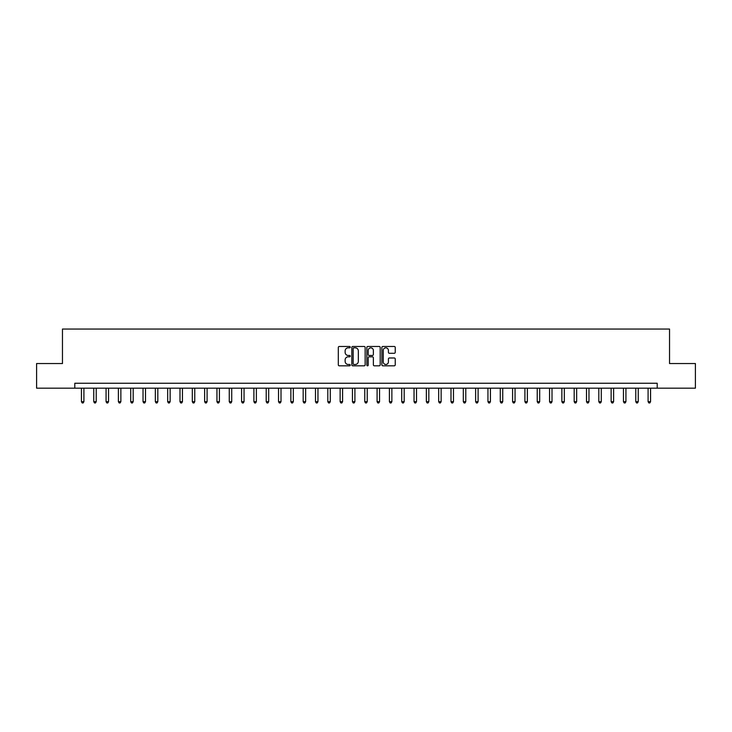 <?xml version="1.0" encoding="UTF-8"?>
<svg xmlns="http://www.w3.org/2000/svg" width="732" height="732" viewBox="0 0 732 732"><rect width="100%" height="100%" fill="white"/><g stroke="black" fill="none" stroke-linecap="round" stroke-linejoin="round"><path stroke-width="1.1" d="M350.235 347.151A0.677 0.677 0 0 0 349.557 346.474L339.282 346.474A0.97 0.97 0 0 0 338.312 347.435L338.312 364.847A0.97 0.97 0 0 0 339.282 365.817L349.557 365.817A0.677 0.677 0 0 0 350.235 365.14A0.677 0.677 0 0 0 349.557 364.463L348.222 364.463A3.093 3.093 0 0 1 345.129 361.37L345.129 359.915A3.093 3.093 0 0 1 348.222 356.823L349.557 356.823A0.677 0.677 0 0 0 350.235 356.145A0.677 0.677 0 0 0 349.557 355.468L348.222 355.468A3.093 3.093 0 0 1 345.129 352.376L345.129 350.921A3.093 3.093 0 0 1 348.222 347.828L349.557 347.828A0.677 0.677 0 0 0 350.235 347.151M394.274 353.291A0.97 0.97 0 0 0 395.234 352.321L395.234 347.435A0.97 0.97 0 0 0 394.274 346.474L382.854 346.474A0.97 0.97 0 0 0 381.884 347.435L381.884 364.847A0.97 0.97 0 0 0 382.854 365.817L394.274 365.817A0.97 0.97 0 0 0 395.234 364.847L395.234 358.955A0.97 0.97 0 0 0 394.274 357.985L389.387 357.985A0.97 0.97 0 0 0 388.418 358.955L388.418 361.873A2.589 2.589 0 0 1 385.828 364.463A2.589 2.589 0 0 1 383.239 361.873L383.239 350.418A2.589 2.589 0 0 1 385.828 347.828A2.589 2.589 0 0 1 388.418 350.418L388.418 352.321A0.97 0.97 0 0 0 389.387 353.291L394.274 353.291M74.792 388.17L36.6 388.17L36.6 363.539L62.467 363.539L62.467 329.043L669.533 329.043L669.533 363.539L695.4 363.539L695.4 388.17L657.208 388.17L657.208 383.248L74.792 383.248L74.792 388.17L657.208 388.17M365.149 347.435A0.97 0.97 0 0 0 364.188 346.474L352.769 346.474A0.97 0.97 0 0 0 351.808 347.435L351.808 364.847A0.97 0.97 0 0 0 352.769 365.817L364.188 365.817A0.97 0.97 0 0 0 365.149 364.847L365.149 347.435M367.812 346.474L379.231 346.474A0.97 0.97 0 0 1 380.192 347.435L380.192 364.847A0.97 0.97 0 0 1 379.231 365.817L374.345 365.817A0.97 0.97 0 0 1 373.375 364.847L373.375 357.792A0.97 0.97 0 0 0 372.405 356.823L369.166 356.823A0.97 0.97 0 0 0 368.205 357.792L368.205 365.14A0.677 0.677 0 0 1 367.528 365.817A0.677 0.677 0 0 1 366.851 365.14L366.851 347.435A0.97 0.97 0 0 1 367.812 346.474M353.84 347.828A0.677 0.677 0 0 0 353.163 348.505L353.163 363.786A0.677 0.677 0 0 0 353.84 364.463L355.24 364.463A3.093 3.093 0 0 0 358.332 361.37L358.332 350.921A3.093 3.093 0 0 0 355.24 347.828L353.84 347.828M373.375 350.463A2.589 2.589 0 0 0 370.785 347.874A2.589 2.589 0 0 0 368.205 350.463L368.205 354.498A0.97 0.97 0 0 0 369.166 355.468L372.405 355.468A0.97 0.97 0 0 0 373.375 354.498L373.375 350.463M81.444 388.17L81.444 401.676L83.906 401.676L83.906 388.17M83.906 401.676L83.164 402.957L82.176 402.957L81.444 401.676M93.76 388.17L93.76 401.676L96.221 401.676L96.221 388.17M96.221 401.676L95.48 402.957L94.501 402.957L93.76 401.676M106.076 388.17L106.076 401.676L108.537 401.676L108.537 388.17M108.537 401.676L107.805 402.957L106.817 402.957L106.076 401.676M118.392 388.17L118.392 401.676L120.862 401.676L120.862 388.17M120.862 401.676L120.121 402.957L119.133 402.957L118.392 401.676M130.717 388.17L130.717 401.676L133.178 401.676L133.178 388.17M133.178 401.676L132.437 402.957L131.449 402.957L130.717 401.676M143.033 388.17L143.033 401.676L145.494 401.676L145.494 388.17M145.494 401.676L144.753 402.957L143.774 402.957L143.033 401.676M155.349 388.17L155.349 401.676L157.819 401.676L157.819 388.17M157.819 401.676L157.078 402.957L156.09 402.957L155.349 401.676M167.674 388.17L167.674 401.676L170.135 401.676L170.135 388.17M170.135 401.676L169.394 402.957L168.406 402.957L167.674 401.676M179.99 388.17L179.99 401.676L182.451 401.676L182.451 388.17M182.451 401.676L181.71 402.957L180.731 402.957L179.99 401.676M192.306 388.17L192.306 401.676L194.767 401.676L194.767 388.17M194.767 401.676L194.035 402.957L193.047 402.957L192.306 401.676M204.631 388.17L204.631 401.676L207.092 401.676L207.092 388.17M207.092 401.676L206.351 402.957L205.363 402.957L204.631 401.676M216.947 388.17L216.947 401.676L219.408 401.676L219.408 388.17M219.408 401.676L218.667 402.957L217.688 402.957L216.947 401.676M229.262 388.17L229.262 401.676L231.724 401.676L231.724 388.17M231.724 401.676L230.992 402.957L230.004 402.957L229.262 401.676M241.578 388.17L241.578 401.676L244.049 401.676L244.049 388.17M244.049 401.676L243.308 402.957L242.319 402.957L241.578 401.676M253.903 388.17L253.903 401.676L256.365 401.676L256.365 388.17M256.365 401.676L255.624 402.957L254.635 402.957L253.903 401.676M266.219 388.17L266.219 401.676L268.681 401.676L268.681 388.17M268.681 401.676L267.939 402.957L266.96 402.957L266.219 401.676M278.535 388.17L278.535 401.676L281.006 401.676L281.006 388.17M281.006 401.676L280.264 402.957L279.276 402.957L278.535 401.676M290.86 388.17L290.86 401.676L293.322 401.676L293.322 388.17M293.322 401.676L292.58 402.957L291.592 402.957L290.86 401.676M303.176 388.17L303.176 401.676L305.637 401.676L305.637 388.17M305.637 401.676L304.896 402.957L303.917 402.957L303.176 401.676M315.492 388.17L315.492 401.676L317.953 401.676L317.953 388.17M317.953 401.676L317.221 402.957L316.233 402.957L315.492 401.676M327.808 388.17L327.808 401.676L330.278 401.676L330.278 388.17M330.278 401.676L329.537 402.957L328.549 402.957L327.808 401.676M340.133 388.17L340.133 401.676L342.594 401.676L342.594 388.17M342.594 401.676L341.853 402.957L340.874 402.957L340.133 401.676M352.449 388.17L352.449 401.676L354.91 401.676L354.91 388.17M354.91 401.676L354.178 402.957L353.19 402.957L352.449 401.676M364.765 388.17L364.765 401.676L367.235 401.676L367.235 388.17M367.235 401.676L366.494 402.957L365.506 402.957L364.765 401.676M377.09 388.17L377.09 401.676L379.551 401.676L379.551 388.17M379.551 401.676L378.81 402.957L377.822 402.957L377.09 401.676M389.406 388.17L389.406 401.676L391.867 401.676L391.867 388.17M391.867 401.676L391.126 402.957L390.147 402.957L389.406 401.676M401.722 388.17L401.722 401.676L404.192 401.676L404.192 388.17M404.192 401.676L403.451 402.957L402.463 402.957L401.722 401.676M414.047 388.17L414.047 401.676L416.508 401.676L416.508 388.17M416.508 401.676L415.767 402.957L414.779 402.957L414.047 401.676M426.363 388.17L426.363 401.676L428.824 401.676L428.824 388.17M428.824 401.676L428.083 402.957L427.104 402.957L426.363 401.676M438.678 388.17L438.678 401.676L441.14 401.676L441.14 388.17M441.14 401.676L440.408 402.957L439.42 402.957L438.678 401.676M450.994 388.17L450.994 401.676L453.465 401.676L453.465 388.17M453.465 401.676L452.724 402.957L451.736 402.957L450.994 401.676M463.319 388.17L463.319 401.676L465.781 401.676L465.781 388.17M465.781 401.676L465.04 402.957L464.061 402.957L463.319 401.676M475.635 388.17L475.635 401.676L478.097 401.676L478.097 388.17M478.097 401.676L477.365 402.957L476.376 402.957L475.635 401.676M487.951 388.17L487.951 401.676L490.422 401.676L490.422 388.17M490.422 401.676L489.681 402.957L488.692 402.957L487.951 401.676M500.276 388.17L500.276 401.676L502.738 401.676L502.738 388.17M502.738 401.676L501.996 402.957L501.008 402.957L500.276 401.676M512.592 388.17L512.592 401.676L515.053 401.676L515.053 388.17M515.053 401.676L514.312 402.957L513.333 402.957L512.592 401.676M524.908 388.17L524.908 401.676L527.369 401.676L527.369 388.17M527.369 401.676L526.637 402.957L525.649 402.957L524.908 401.676M537.233 388.17L537.233 401.676L539.694 401.676L539.694 388.17M539.694 401.676L538.953 402.957L537.965 402.957L537.233 401.676M549.549 388.17L549.549 401.676L552.01 401.676L552.01 388.17M552.01 401.676L551.269 402.957L550.29 402.957L549.549 401.676M561.865 388.17L561.865 401.676L564.326 401.676L564.326 388.17M564.326 401.676L563.594 402.957L562.606 402.957L561.865 401.676M574.181 388.17L574.181 401.676L576.651 401.676L576.651 388.17M576.651 401.676L575.91 402.957L574.922 402.957L574.181 401.676M586.506 388.17L586.506 401.676L588.967 401.676L588.967 388.17M588.967 401.676L588.226 402.957L587.247 402.957L586.506 401.676M598.822 388.17L598.822 401.676L601.283 401.676L601.283 388.17M601.283 401.676L600.551 402.957L599.563 402.957L598.822 401.676M611.138 388.17L611.138 401.676L613.608 401.676L613.608 388.17M613.608 401.676L612.867 402.957L611.879 402.957L611.138 401.676M623.463 388.17L623.463 401.676L625.924 401.676L625.924 388.17M625.924 401.676L625.183 402.957L624.195 402.957L623.463 401.676M635.779 388.17L635.779 401.676L638.24 401.676L638.24 388.17M638.24 401.676L637.499 402.957L636.52 402.957L635.779 401.676M648.095 388.17L648.095 401.676L650.556 401.676L650.556 388.17M650.556 401.676L649.824 402.957L648.836 402.957L648.095 401.676"/></g></svg>
